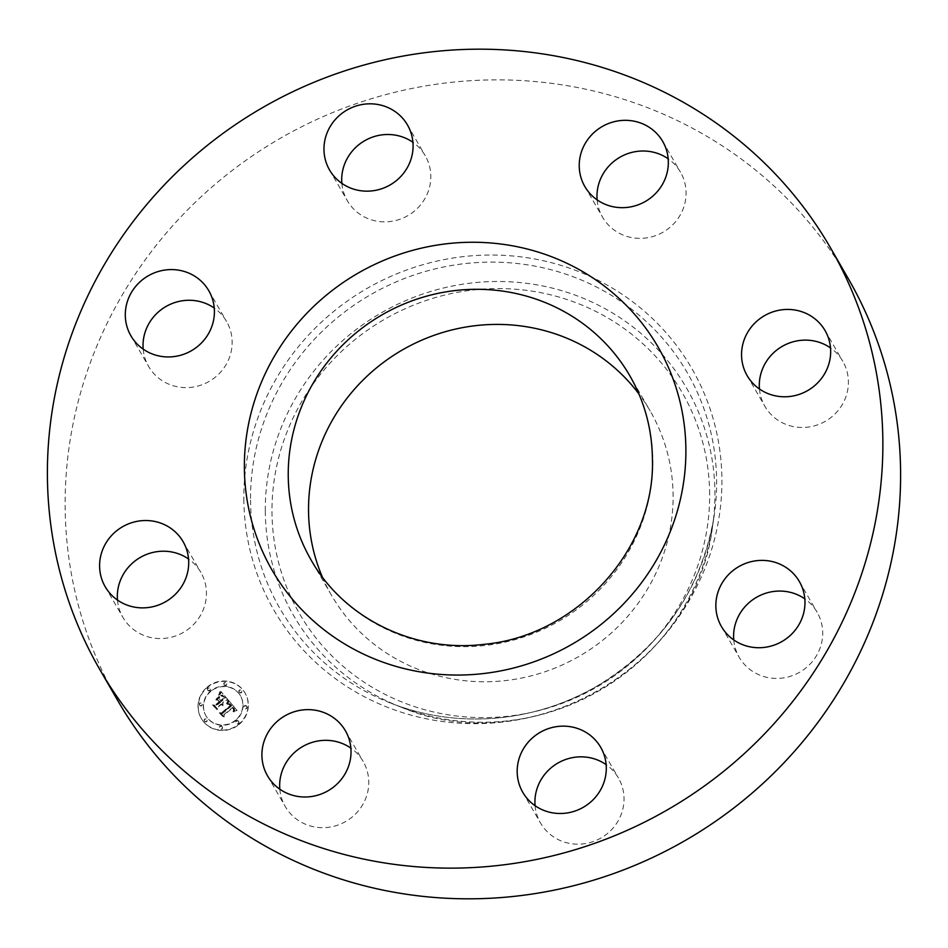 <?xml version="1.0" encoding="UTF-8"?>
<svg xmlns="http://www.w3.org/2000/svg" width="948" height="948" viewBox="0 0 948 948"><rect width="100%" height="100%" fill="white"/><g stroke="black" fill="none" stroke-linecap="round" stroke-linejoin="round"><path stroke-width="0.71" stroke-dasharray="4.74 3.56" d="M279.814 789.198A44.994 43.229 -30 0 0 285.265 806.523A44.994 43.229 -30 0 0 324.524 827.64A44.994 43.229 -30 0 0 363.167 761.481A44.994 43.229 -30 0 0 350.867 748.126M848.057 278.226A421.824 405.282 -30 0 0 376.7 97.146A421.824 405.282 -30 0 0 65.139 506.374A421.824 405.282 -30 0 0 117.682 700.465M322.332 576.976A184.066 176.849 -30 0 0 331.468 595.214A184.066 176.849 -30 0 0 537.149 674.229A184.066 176.849 -30 0 0 673.104 495.662A184.066 176.849 -30 0 0 650.174 410.97A184.066 176.849 -30 0 0 638.916 393.941M341.861 183.367A44.994 43.229 -30 0 0 347.312 200.692A44.994 43.229 -30 0 0 417.997 207.754A44.994 43.229 -30 0 0 425.214 155.662A44.994 43.229 -30 0 0 412.925 142.295M733.752 639.936A44.994 43.229 -30 0 0 739.191 657.26A44.994 43.229 -30 0 0 789.471 676.576A44.994 43.229 -30 0 0 822.71 632.92A44.994 43.229 -30 0 0 817.105 612.218A44.994 43.229 -30 0 0 804.805 598.852M143.195 349.148A44.994 43.229 -30 0 0 148.635 366.461A44.994 43.229 -30 0 0 198.914 385.777A44.994 43.229 -30 0 0 232.153 342.133A44.994 43.229 -30 0 0 226.548 321.431A44.994 43.229 -30 0 0 214.248 308.064M759.455 389A44.994 43.229 -30 0 0 764.894 406.325A44.994 43.229 -30 0 0 772.561 415.947A44.994 43.229 -30 0 0 830.804 417.641A44.994 43.229 -30 0 0 842.808 361.283A44.994 43.229 -30 0 0 835.141 351.661A44.994 43.229 -30 0 0 830.507 347.916M117.493 600.084A44.994 43.229 -30 0 0 122.932 617.409A44.994 43.229 -30 0 0 130.599 627.031A44.994 43.229 -30 0 0 188.842 628.737A44.994 43.229 -30 0 0 200.846 572.367A44.994 43.229 -30 0 0 193.179 562.745A44.994 43.229 -30 0 0 188.545 559M597.133 199.874A44.994 43.229 -30 0 0 602.572 217.199A44.994 43.229 -30 0 0 641.843 238.327A44.994 43.229 -30 0 0 680.486 172.169A44.994 43.229 -30 0 0 668.186 158.802M535.075 805.705A44.994 43.229 -30 0 0 540.526 823.03A44.994 43.229 -30 0 0 611.199 830.081A44.994 43.229 -30 0 0 618.428 777.988A44.994 43.229 -30 0 0 606.139 764.633M239.145 724.414A25.312 24.316 -30 0 0 245.2 693.272A25.312 24.316 -30 0 0 207.434 687.454A25.312 24.316 -30 0 0 201.379 718.596A25.312 24.316 -30 0 0 239.145 724.414M207.221 687.087A25.312 24.316 150 0 1 244.987 692.893A25.312 24.316 150 0 1 238.932 724.047A25.312 24.316 150 0 1 201.166 718.229A25.312 24.316 150 0 1 207.221 687.087M235.578 720.125A19.944 19.161 150 0 1 205.811 715.55A19.944 19.161 150 0 1 210.586 691.009A19.944 19.161 150 0 1 240.342 695.583A19.944 19.161 150 0 1 235.578 720.125M241.396 692.206A1.529 1.469 150 0 1 239.097 691.85A1.529 1.469 150 0 1 239.465 689.966A1.529 1.469 150 0 1 241.752 690.322A1.529 1.469 150 0 1 241.396 692.206M209.864 690.168A1.529 1.469 150 0 1 207.576 689.812A1.529 1.469 150 0 1 207.944 687.928A1.529 1.469 150 0 1 210.231 688.284A1.529 1.469 150 0 1 209.864 690.168M226.288 684.764A1.529 1.469 150 0 1 224.001 684.42A1.529 1.469 150 0 1 224.368 682.524A1.529 1.469 150 0 1 226.655 682.88A1.529 1.469 150 0 1 226.288 684.764M206.688 721.167A1.529 1.469 150 0 1 204.401 720.812A1.529 1.469 150 0 1 204.768 718.928A1.529 1.469 150 0 1 207.055 719.271A1.529 1.469 150 0 1 206.688 721.167M201.746 705.241A1.529 1.469 150 0 1 199.459 704.897A1.529 1.469 150 0 1 199.827 703.001A1.529 1.469 150 0 1 202.114 703.357A1.529 1.469 150 0 1 201.746 705.241M236.289 720.966A1.529 1.469 150 0 1 238.588 721.31A1.529 1.469 150 0 1 238.221 723.206A1.529 1.469 150 0 1 235.922 722.85A1.529 1.469 150 0 1 236.289 720.966M244.406 705.893A1.529 1.469 150 0 1 246.705 706.236A1.529 1.469 150 0 1 246.338 708.132A1.529 1.469 150 0 1 244.039 707.777A1.529 1.469 150 0 1 244.406 705.893M219.877 726.358A1.529 1.469 150 0 1 222.164 726.713A1.529 1.469 150 0 1 221.796 728.597A1.529 1.469 150 0 1 219.509 728.254A1.529 1.469 150 0 1 219.877 726.358M210.8 691.376A19.944 19.161 -30 0 0 206.024 715.918A19.944 19.161 -30 0 0 235.791 720.492A19.944 19.161 -30 0 0 240.555 695.951A19.944 19.161 -30 0 0 210.8 691.376M229.096 701.082L227.532 704.4L229.973 704.044L231.762 705.727L222.662 713.489L220.908 713.311L224.084 717.008L224.107 715.041L232.544 708.002L233.718 709.91L233.042 711.675L234.002 709.886L233.184 707.469L234.749 709.922L233.682 711.853L237.308 710.822L228.883 700.714L237.095 710.455L233.469 711.486L234.535 709.554L232.971 707.101L233.801 709.519L232.829 711.308L233.504 709.542L232.331 707.635L223.894 714.674L223.87 716.629L220.706 712.943L222.448 713.121L231.549 705.359L229.76 703.677L227.319 704.032L228.883 700.714M228.124 701.022L227.2 703.914L227.911 700.655L226.442 703.89L227.911 700.655M228.646 704.281L230.601 705.739L222.081 712.872L219.379 712.92L223.313 717.032L219.995 713.169L222.211 713.169L231.051 705.798L228.432 703.914L230.222 704.696L230.838 705.43L221.998 712.801L219.782 712.801L223.1 716.664L219.166 712.552L221.868 712.505L230.388 705.371L228.432 703.914M228.456 700.335L221.263 691.957L219.853 695.405L222.579 695.346L225.434 698.226L221.465 701.532L221.038 701.046L224.546 698.119L222.626 695.986L220.789 695.488L224.143 698.107L220.86 700.845L219.818 699.624L220.137 697.135L216.594 700.098L219.166 700.276L220.754 702.124L216.476 705.691L214.485 705.585L217.886 709.542L217.862 707.315L221.512 704.269L222.259 705.774L222.128 703.748L223.017 705.75L222.851 703.155L226.43 700.169L228.456 700.335L226.217 699.79L222.638 702.776L222.804 705.383L221.927 703.38L222.045 705.407L221.299 703.902L217.649 706.947L217.673 709.175L214.272 705.217L216.263 705.324L220.54 701.757L218.952 699.908L216.381 699.731L219.924 696.768L219.604 699.257L220.647 700.477L223.929 697.74L220.576 695.109L222.413 695.619L224.332 697.752L220.825 700.679L221.251 701.165L225.221 697.858L222.365 694.979L219.64 695.038L221.05 691.59L228.243 699.968M220.22 691.779L218.869 695.394L220.137 693.462L220.007 691.412L218.656 695.026L220.007 691.412M219.344 696.792L215.67 699.849L219.652 696.899L219.13 696.425L215.457 699.482L219.13 696.425M218.016 700.371L219.438 702.03L215.812 705.063L212.743 705.182L217.151 709.862L213.359 705.442L215.883 705.348L219.841 702.041L218.241 700.051L219.628 701.674L215.67 704.98L213.146 705.075L216.938 709.495L212.53 704.814L215.599 704.696L219.225 701.662L217.803 700.003M222.14 704.72L221.761 704.02M221.832 704.802L221.394 704.032M222.069 695.891L221.607 695.157M234.559 709.199L234.144 708.452M233.765 709.092L233.338 708.381M233.955 710.325L233.504 709.542M228.195 701.887L227.769 701.165M228.077 702.172L227.662 701.437M227.947 702.492L227.544 701.733M220.244 693.071L219.818 692.301M220.137 693.462L219.711 692.715M220.007 693.841L219.581 693.106M219.699 694.54L219.32 693.829M229.38 704.589L228.942 703.854M239.678 690.334A1.529 1.469 -30 0 0 239.311 692.23A1.529 1.469 -30 0 0 241.598 692.573A1.529 1.469 -30 0 0 241.965 690.689A1.529 1.469 -30 0 0 239.678 690.334M208.157 688.295A1.529 1.469 -30 0 0 207.79 690.18A1.529 1.469 -30 0 0 210.077 690.535A1.529 1.469 -30 0 0 210.444 688.651A1.529 1.469 -30 0 0 208.157 688.295M224.569 682.904A1.529 1.469 -30 0 0 224.214 684.788A1.529 1.469 -30 0 0 226.501 685.143A1.529 1.469 -30 0 0 226.868 683.247A1.529 1.469 -30 0 0 224.569 682.904M204.981 719.295A1.529 1.469 -30 0 0 204.614 721.179A1.529 1.469 -30 0 0 206.901 721.535A1.529 1.469 -30 0 0 207.268 719.639A1.529 1.469 -30 0 0 204.981 719.295M200.04 703.369A1.529 1.469 -30 0 0 199.673 705.265A1.529 1.469 -30 0 0 201.96 705.608A1.529 1.469 -30 0 0 202.327 703.724A1.529 1.469 -30 0 0 200.04 703.369M238.434 723.573A1.529 1.469 -30 0 0 238.801 721.677A1.529 1.469 -30 0 0 236.502 721.333A1.529 1.469 -30 0 0 236.135 723.217A1.529 1.469 -30 0 0 238.434 723.573M246.551 708.5A1.529 1.469 -30 0 0 246.918 706.604A1.529 1.469 -30 0 0 244.62 706.26A1.529 1.469 -30 0 0 244.252 708.144A1.529 1.469 -30 0 0 246.551 708.5M222.01 728.965A1.529 1.469 -30 0 0 222.377 727.08A1.529 1.469 -30 0 0 220.09 726.725A1.529 1.469 -30 0 0 219.723 728.621A1.529 1.469 -30 0 0 222.01 728.965M331.468 595.214L311.169 560.114A184.066 176.849 -30 0 0 516.85 639.118A184.066 176.849 -30 0 0 652.805 460.55A184.066 176.849 -30 0 0 629.875 375.858L650.174 410.97M709.649 494.169A220.979 212.305 -30 0 0 489.298 288.761A220.979 212.305 -30 0 0 271.993 512.015A220.979 212.305 -30 0 0 492.344 717.423A220.979 212.305 -30 0 0 709.649 494.169M265.298 511.043A227.022 218.111 -30 0 0 401.205 707.184L401.205 707.184A227.022 218.111 -30 0 0 712.41 527.278L712.41 527.278A227.022 218.111 -30 0 0 714.934 492.711A227.022 218.111 -30 0 0 488.552 281.686A227.022 218.111 -30 0 0 265.298 511.043M250.533 500.07A235.329 226.098 -30 0 0 391.406 703.392L391.406 703.392A235.329 226.098 -30 0 0 713.998 516.885L713.998 516.885A235.329 226.098 -30 0 0 716.617 481.063A235.329 226.098 -30 0 0 481.951 262.312A235.329 226.098 -30 0 0 250.533 500.07M243.849 499.086A241.373 231.904 -30 0 0 484.535 723.454A241.373 231.904 -30 0 0 721.902 479.593A241.373 231.904 -30 0 0 481.205 255.237A241.373 231.904 -30 0 0 243.849 499.086M267.514 775.831L285.265 806.523M345.428 730.801L363.167 761.481M401.205 707.184C529.612 762.382 696.152 666.1 712.41 527.278L713.998 516.885C700.987 590.391 661.728 646.939 596.245 686.553C563.527 705.217 528.546 715.859 491.289 718.466C456.592 720.681 423.306 715.657 391.406 703.392L401.205 707.184M407.474 124.97L425.214 155.662M329.572 170.012L347.312 200.692M721.452 626.569L739.191 657.26M799.365 581.539L817.105 612.218M208.809 290.74L226.548 321.431M130.895 335.782L148.635 366.461M825.068 330.591L842.808 361.283M747.154 375.633L764.894 406.325M105.192 586.717L122.932 617.409M183.106 541.675L200.846 572.367M662.735 141.477L680.486 172.169M584.833 186.519L602.572 217.199M522.786 792.338L540.526 823.03M600.688 747.308L618.428 777.988"/><path stroke-width="1.42" d="M306.157 709.673A44.994 43.229 -30 0 0 267.514 775.831A44.994 43.229 -30 0 0 306.785 796.96A44.994 43.229 -30 0 0 345.428 730.801A44.994 43.229 -30 0 0 306.157 709.673M350.867 748.126A44.994 43.229 -30 0 0 323.908 740.364A44.994 43.229 -30 0 0 279.814 789.198M882.861 441.626A421.824 405.282 -30 0 0 830.318 247.535A421.824 405.282 -30 0 0 358.96 66.467A421.824 405.282 -30 0 0 47.4 475.695A421.824 405.282 -30 0 0 99.943 669.774A421.824 405.282 -30 0 0 571.3 850.854A421.824 405.282 -30 0 0 882.861 441.626M530.003 740.246A44.994 43.229 -30 0 0 522.786 792.338A44.994 43.229 -30 0 0 593.46 799.401A44.994 43.229 -30 0 0 600.688 747.308A44.994 43.229 -30 0 0 530.003 740.246M715.847 605.867A44.994 43.229 -30 0 0 721.452 626.569A44.994 43.229 -30 0 0 771.731 645.884A44.994 43.229 -30 0 0 804.971 602.241A44.994 43.229 -30 0 0 799.365 581.539A44.994 43.229 -30 0 0 749.086 562.223A44.994 43.229 -30 0 0 715.847 605.867M754.821 385.255A44.994 43.229 -30 0 0 813.064 386.95A44.994 43.229 -30 0 0 825.068 330.591A44.994 43.229 -30 0 0 817.401 320.969A44.994 43.229 -30 0 0 759.158 319.263A44.994 43.229 -30 0 0 747.154 375.633A44.994 43.229 -30 0 0 754.821 385.255M624.092 207.636A44.994 43.229 -30 0 0 662.735 141.477A44.994 43.229 -30 0 0 623.476 120.36A44.994 43.229 -30 0 0 584.833 186.519A44.994 43.229 -30 0 0 624.092 207.636M400.246 177.063A44.994 43.229 -30 0 0 407.474 124.97A44.994 43.229 -30 0 0 336.801 117.919A44.994 43.229 -30 0 0 329.572 170.012A44.994 43.229 -30 0 0 400.246 177.063M214.414 311.442A44.994 43.229 -30 0 0 208.809 290.74A44.994 43.229 -30 0 0 158.529 271.424A44.994 43.229 -30 0 0 125.29 315.08A44.994 43.229 -30 0 0 130.895 335.782A44.994 43.229 -30 0 0 181.175 355.097A44.994 43.229 -30 0 0 214.414 311.442M175.439 532.053A44.994 43.229 -30 0 0 117.197 530.359A44.994 43.229 -30 0 0 105.192 586.717A44.994 43.229 -30 0 0 112.859 596.339A44.994 43.229 -30 0 0 171.102 598.046A44.994 43.229 -30 0 0 183.106 541.675A44.994 43.229 -30 0 0 175.439 532.053M99.943 669.774L117.682 700.465A421.824 405.282 -30 0 0 589.04 881.533A421.824 405.282 -30 0 0 900.6 472.305A421.824 405.282 -30 0 0 848.057 278.226L830.318 247.535M638.916 393.941A184.066 176.849 -30 0 0 434.397 335.201A184.066 176.849 -30 0 0 308.538 510.522A184.066 176.849 -30 0 0 322.332 576.976M412.925 142.295A44.994 43.229 -30 0 0 354.54 148.599A44.994 43.229 -30 0 0 341.861 183.367M804.805 598.852A44.994 43.229 -30 0 0 758.045 596.47A44.994 43.229 -30 0 0 733.586 636.558A44.994 43.229 -30 0 0 733.752 639.936M214.248 308.064A44.994 43.229 -30 0 0 167.488 305.671A44.994 43.229 -30 0 0 143.03 345.759A44.994 43.229 -30 0 0 143.195 349.148M830.507 347.916A44.994 43.229 -30 0 0 782.219 346.376A44.994 43.229 -30 0 0 759.455 389M188.545 559A44.994 43.229 -30 0 0 140.257 557.46A44.994 43.229 -30 0 0 117.493 600.084M668.186 158.802A44.994 43.229 -30 0 0 641.215 151.04A44.994 43.229 -30 0 0 597.133 199.874M606.139 764.633A44.994 43.229 -30 0 0 547.754 770.937A44.994 43.229 -30 0 0 535.075 805.705M244.371 467.66A222.922 214.189 -30 0 0 466.665 674.869A222.922 214.189 -30 0 0 685.89 449.648A222.922 214.189 -30 0 0 463.596 242.439A222.922 214.189 -30 0 0 244.371 467.66M629.875 375.858A184.066 176.849 -30 0 0 424.194 296.843A184.066 176.849 -30 0 0 288.239 475.422A184.066 176.849 -30 0 0 311.169 560.114C343.875 618.321 414.181 653.006 484.025 644.332C576.905 635.978 655.4 549.011 652.425 459.259C652.082 429.29 644.569 401.49 629.875 375.858"/></g></svg>

